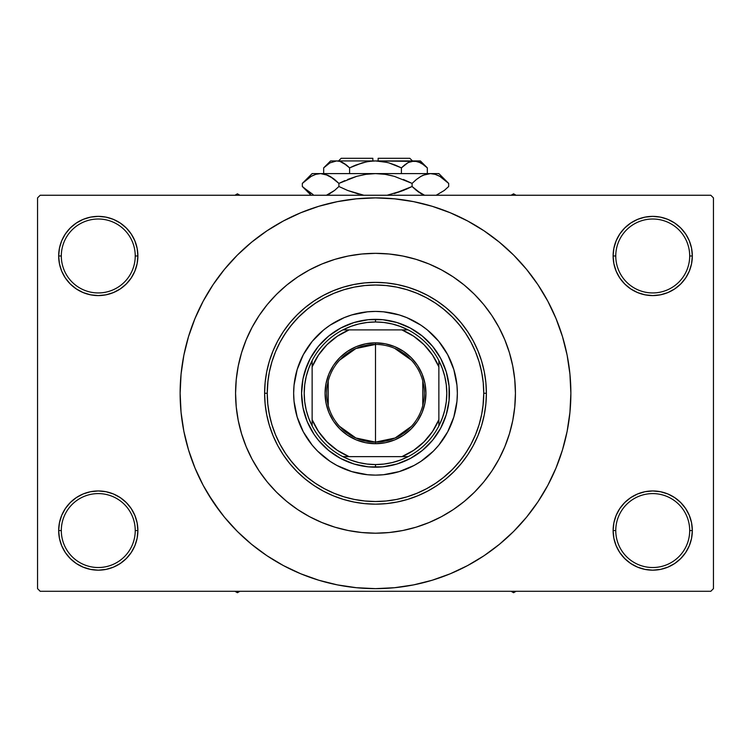 <?xml version="1.0" encoding="UTF-8"?>
<svg xmlns="http://www.w3.org/2000/svg" width="751" height="751" viewBox="0 0 751 751"><rect width="100%" height="100%" fill="white"/><g stroke="black" fill="none" stroke-linecap="round" stroke-linejoin="round"><path stroke-width="1.13" d="M613.886 522.837L613.116 530.563L615.764 530.563A36.968 36.968 0 0 0 652.722 567.521A36.968 36.968 0 0 0 689.69 530.563A36.968 36.968 0 0 0 652.722 493.595A36.968 36.968 0 0 0 615.764 530.563L613.116 530.563L613.886 538.289L616.139 545.714L619.791 552.567L624.719 558.566L630.718 563.494L637.571 567.146L644.996 569.408L652.722 570.169L660.448 569.408L667.883 567.146L674.727 563.494L680.725 558.566L685.654 552.567L689.315 545.714L691.568 538.289L692.328 530.563L689.69 530.563A36.968 36.968 0 0 1 652.722 567.521A36.968 36.968 0 0 1 615.764 530.563A36.968 36.968 0 0 1 652.722 493.595A36.968 36.968 0 0 1 689.69 530.563L692.328 530.563L691.568 522.837L689.315 515.402L685.654 508.558L680.725 502.56L674.727 497.631L667.883 493.97L660.448 491.717L652.722 490.957L644.996 491.717L637.571 493.97L630.718 497.631L624.719 502.56L619.791 508.558L616.139 515.402L613.886 522.837L613.116 530.563L613.886 538.289M613.126 530.563A39.606 39.606 0 0 1 652.722 490.957A39.606 39.606 0 0 1 692.328 530.563L691.568 522.837M59.432 522.837L58.672 530.563L61.31 530.563A36.968 36.968 0 0 0 98.278 567.521A36.968 36.968 0 0 0 135.236 530.563A36.968 36.968 0 0 0 98.278 493.595A36.968 36.968 0 0 0 61.31 530.563L58.672 530.563A39.606 39.606 0 0 1 98.278 490.957A39.606 39.606 0 0 1 137.884 530.563L135.236 530.563A36.968 36.968 0 0 1 98.278 567.521A36.968 36.968 0 0 1 61.31 530.563A36.968 36.968 0 0 1 98.278 493.595A36.968 36.968 0 0 1 135.236 530.563L137.884 530.563L137.114 522.837L134.861 515.402L131.209 508.558L126.281 502.56L120.282 497.631L113.429 493.97L106.004 491.717L98.278 490.957L90.552 491.717L83.117 493.97L76.273 497.631L70.275 502.56L65.346 508.558L61.685 515.402L59.432 522.837L58.672 530.563L59.432 538.289L61.685 545.714L65.346 552.567L70.275 558.566L76.273 563.494L83.117 567.146L90.552 569.408L98.278 570.169L106.004 569.408L113.429 567.146L120.282 563.494L126.281 558.566L131.209 552.567L134.861 545.714L137.114 538.289L137.884 530.563L137.114 522.837M59.432 248.252L58.672 255.978L61.31 255.978A36.968 36.968 0 0 0 98.278 292.937A36.968 36.968 0 0 0 135.236 255.978A36.968 36.968 0 0 0 98.278 219.01A36.968 36.968 0 0 0 61.31 255.978L58.672 255.978A39.606 39.606 0 0 1 98.278 216.372A39.606 39.606 0 0 1 137.884 255.978L135.236 255.978A36.968 36.968 0 0 1 98.278 292.937A36.968 36.968 0 0 1 61.31 255.978A36.968 36.968 0 0 1 98.278 219.01A36.968 36.968 0 0 1 135.236 255.978L137.884 255.978L137.114 248.252L134.861 240.818L131.209 233.974L126.281 227.975L120.282 223.047L113.429 219.386L106.004 217.133L98.278 216.372L90.552 217.133L83.117 219.386L76.273 223.047L70.275 227.975L65.346 233.974L61.685 240.818L59.432 248.252L58.672 255.978L59.432 263.704L61.685 271.13L65.346 277.983L70.275 283.981L76.273 288.91L83.117 292.561L90.552 294.824L98.278 295.584L106.004 294.824L113.429 292.561L120.282 288.91L126.281 283.981L131.209 277.983L134.861 271.13L137.114 263.704L137.884 255.978L137.114 248.252M613.886 248.252L613.116 255.978L615.764 255.978A36.968 36.968 0 0 0 652.722 292.937A36.968 36.968 0 0 0 689.69 255.978A36.968 36.968 0 0 0 652.722 219.01A36.968 36.968 0 0 0 615.764 255.978L613.116 255.978A39.606 39.606 0 0 1 652.722 216.372A39.606 39.606 0 0 1 692.328 255.978L689.69 255.978A36.968 36.968 0 0 1 652.722 292.937A36.968 36.968 0 0 1 615.764 255.978A36.968 36.968 0 0 1 652.722 219.01A36.968 36.968 0 0 1 689.69 255.978L692.328 255.978L691.568 248.252L689.315 240.818L685.654 233.974L680.725 227.975L674.727 223.047L667.883 219.386L660.448 217.133L652.722 216.372L644.996 217.133L637.571 219.386L630.718 223.047L624.719 227.975L619.791 233.974L616.139 240.818L613.886 248.252L613.116 255.978L613.886 263.704L616.139 271.13L619.791 277.983L624.719 283.981L630.718 288.91L637.571 292.561L644.996 294.824L652.722 295.584L660.448 294.824L667.883 292.561L674.727 288.91L680.725 283.981L685.654 277.983L689.315 271.13L691.568 263.704L692.328 255.978L691.568 248.252M235.57 393.271A139.93 139.93 0 0 1 375.5 253.34A139.93 139.93 0 0 1 515.43 393.271L514.754 406.986L512.745 420.569L509.403 433.89L504.785 446.817L498.908 459.236L491.849 471.008L483.672 482.039L474.444 492.215L464.268 501.433L453.238 509.619L441.466 516.679L429.046 522.546L416.12 527.174L402.799 530.516L389.215 532.525L375.5 533.201L361.785 532.525L348.201 530.516L334.88 527.174L321.954 522.546L309.534 516.679L297.762 509.619L286.732 501.433L276.556 492.215L267.328 482.039L259.151 471.008L252.092 459.236L246.215 446.817L241.597 433.89L238.255 420.569L236.246 406.986L235.57 393.271L236.246 379.555L238.255 365.972L241.597 352.651L246.215 339.715L252.092 327.305L259.151 315.523L267.328 304.493L276.556 294.326L286.732 285.098L297.762 276.922L309.534 269.862L321.954 263.986L334.88 259.358L348.201 256.025L361.785 254.007L375.5 253.34L389.215 254.007L402.799 256.025L416.12 259.358L429.046 263.986L441.466 269.862L453.238 276.922L464.268 285.098L474.444 294.326L483.672 304.493L491.849 315.523L498.908 327.305L504.785 339.715L509.403 352.651L512.745 365.972L514.754 379.555L515.43 393.271A139.93 139.93 0 0 1 375.5 533.201A139.93 139.93 0 0 1 235.57 393.271A139.93 139.93 0 0 1 375.5 253.34A139.93 139.93 0 0 1 515.43 393.271A139.93 139.93 0 0 1 375.5 533.201A139.93 139.93 0 0 1 235.57 393.271L236.246 406.986L238.255 420.569L241.597 433.89L246.215 446.817L252.092 459.236L259.151 471.008L267.328 482.039L276.556 492.215L286.732 501.433L297.762 509.619L309.534 516.679L321.954 522.546L334.88 527.174L348.201 530.516L361.785 532.525L375.5 533.201L389.215 532.525L402.799 530.516L416.12 527.174L429.046 522.546L441.466 516.679L453.238 509.619L464.268 501.433L474.444 492.215L483.672 482.039L491.849 471.008L498.908 459.236L504.785 446.817L509.403 433.89L512.745 420.569L514.754 406.986L515.43 393.271L514.754 379.555L512.745 365.972L509.403 352.651L504.785 339.715L498.908 327.305L491.849 315.523L483.672 304.493L474.444 294.326L464.268 285.098L453.238 276.922L441.466 269.862L429.046 263.986L416.12 259.358L402.799 256.025L389.215 254.007L375.5 253.34L361.785 254.007L348.201 256.025L334.88 259.358L321.954 263.986L309.534 269.862L297.762 276.922L286.732 285.098L276.556 294.326L267.328 304.493L259.151 315.523L252.092 327.305L246.215 339.715L241.597 352.651L238.255 365.972L236.246 379.555L235.57 393.271M532.431 509.657L537.951 501.818L547.808 485.371L556.003 468.033L562.461 449.98L567.127 431.384L569.934 412.421L570.873 393.271A195.373 195.373 0 0 1 375.5 588.643A195.373 195.373 0 0 1 180.127 393.271A195.373 195.373 0 0 1 375.5 197.888A195.373 195.373 0 0 1 570.873 393.271L569.934 374.12L567.127 355.148L562.461 336.551L556.003 318.499L547.808 301.17L537.951 284.723L530.506 274.331M442.93 308.586L452.327 317.016M453.548 318.264L460.738 326.544M480.706 367.765L482.499 376.88M483.747 393.252L486.385 393.271A110.885 110.885 0 0 0 375.5 282.376A110.885 110.885 0 0 0 264.615 393.271L267.253 393.271A108.247 108.247 0 0 1 375.5 285.023A108.247 108.247 0 0 1 483.747 393.271L483.231 382.663L481.673 372.149L479.091 361.841L475.505 351.844L470.971 342.24L465.507 333.125L459.18 324.592L452.046 316.725L444.17 309.59L435.636 303.263L426.53 297.8L416.927 293.256L406.92 289.679L396.622 287.098L386.108 285.54L375.5 285.023L364.892 285.54L354.378 287.098L344.08 289.679L334.073 293.256L324.47 297.8L315.364 303.263L306.83 309.59L298.954 316.725L291.82 324.592L285.493 333.125L280.029 342.24L275.495 351.844L271.909 361.841L269.327 372.149L267.769 382.663L267.253 393.271L267.769 403.878L269.327 414.383L271.909 424.69L275.495 434.698L280.029 444.301L285.493 453.407L291.82 461.94L298.954 469.816L306.83 476.951L315.364 483.278L324.47 488.732L334.073 493.276L344.08 496.862L354.378 499.434L364.892 501.001L375.5 501.518L386.108 501.001L396.622 499.434L406.92 496.862L416.927 493.276L426.53 488.732L435.636 483.278L444.17 476.951L452.046 469.816L459.18 461.94L465.507 453.407L470.971 444.301L475.505 434.698L479.091 424.69L481.673 414.383L483.231 403.878L483.747 393.271A108.247 108.247 0 0 1 375.5 501.518A108.247 108.247 0 0 1 267.253 393.271L264.615 393.271A110.885 110.885 0 0 1 375.5 282.376A110.885 110.885 0 0 1 486.385 393.271L485.859 404.141L484.264 414.899L481.616 425.46L477.946 435.702L473.299 445.54L467.704 454.871L461.217 463.62L453.914 471.684L445.85 478.988L437.11 485.475L427.77 491.07L417.931 495.716L407.69 499.387L397.138 502.025L386.371 503.621L375.5 504.156L364.629 503.621L353.862 502.025L343.31 499.387L333.069 495.716L323.23 491.07L313.89 485.475L305.15 478.988L297.086 471.684L289.783 463.62L283.296 454.871L277.701 445.54L273.054 435.702L269.384 425.46L266.736 414.899L265.141 404.141L264.615 393.271L265.141 382.4L266.736 371.632L269.384 361.081L273.054 350.83L277.701 340.992L283.296 331.66L289.783 322.921L297.086 314.857L305.15 307.553L313.89 301.067L323.23 295.472L333.069 290.815L343.31 287.154L353.862 284.507L364.629 282.911L375.5 282.376L386.371 282.911L397.138 284.507L407.69 287.154L417.931 290.815L427.77 295.472L437.11 301.067L445.85 307.553L453.914 314.857L461.217 322.921L467.704 331.66L473.299 340.992L477.946 350.83L481.616 361.081L484.264 371.632L485.859 382.4L486.385 393.271A110.885 110.885 0 0 1 375.5 504.156A110.885 110.885 0 0 1 264.615 393.271A110.885 110.885 0 0 0 375.5 504.156A110.885 110.885 0 0 0 486.385 393.271L483.747 393.271M483.747 393.496L483.006 405.906M468.258 449.079L463.104 456.852M460.738 459.997L453.548 468.277M452.327 469.525L442.93 477.955M710.812 591.29L40.188 591.29L37.55 588.643L37.55 197.888L40.188 195.251L710.812 195.251L40.188 195.251L37.55 197.888L37.55 588.643L40.188 591.29L710.812 591.29L713.45 588.643L713.45 197.888L713.45 588.643L710.812 591.29M710.812 195.251L713.45 197.888L710.812 195.251M207.924 493.717L220.494 512.21M218.569 276.884L213.049 284.723L203.192 301.17L194.997 318.499L188.539 336.551L183.873 355.148L181.066 374.12L180.127 393.271L181.066 412.421L183.873 431.384L188.539 449.98L194.997 468.033L203.192 485.371L213.049 501.818L224.474 517.214L237.344 531.417L251.557 544.297L261.695 552.079M251.557 544.297L266.952 555.721L283.399 565.578L300.729 573.773L318.781 580.232L337.387 584.888L356.35 587.704L375.5 588.643L394.65 587.704L413.613 584.888L432.219 580.232L450.271 573.773L467.601 565.578L484.048 555.721L499.443 544.297L513.656 531.417L526.526 517.214L537.951 501.818L544.7 490.957M416.749 584.24L432.219 580.232M491.886 550.201L499.443 544.297M543.076 292.824L537.951 284.723L526.526 269.327L513.656 255.115L499.443 242.244L489.305 234.462M499.443 242.244L484.048 230.82L467.601 220.963L450.271 212.768L432.219 206.3L413.613 201.644L394.65 198.837L375.5 197.888L356.35 198.837L337.387 201.644L318.781 206.3L300.729 212.768L283.399 220.963L266.952 230.82L251.557 242.244L237.344 255.115L224.474 269.327L213.049 284.723L206.3 295.575M334.251 202.291L318.781 206.3M259.114 236.34L251.557 242.244M685.654 233.974L680.725 227.975M674.727 223.047L667.883 219.386L660.448 217.133L652.722 216.372L644.996 217.133M637.571 219.386L630.718 223.047M624.719 227.975L619.791 233.974M691.568 263.704L692.328 255.978A39.606 39.606 0 0 1 652.722 295.584A39.606 39.606 0 0 1 613.116 255.978L613.886 263.704M630.718 288.91L637.571 292.561L644.996 294.824L652.722 295.584L660.448 294.824L667.883 292.561L674.727 288.91M680.725 283.981L685.654 277.983M131.209 233.974L126.281 227.975M120.282 223.047L113.429 219.386L106.004 217.133L98.278 216.372L90.552 217.133M83.117 219.386L76.273 223.047M70.275 227.975L65.346 233.974M137.114 263.704L137.884 255.978A39.606 39.606 0 0 1 98.278 295.584A39.606 39.606 0 0 1 58.672 255.978L59.432 263.704M76.273 288.91L83.117 292.561L90.552 294.824L98.278 295.584L106.004 294.824L113.429 292.561L120.282 288.91M126.281 283.981L131.209 277.983M120.282 497.631L113.429 493.97L106.004 491.717L98.278 490.957L90.552 491.717L83.117 493.97L76.273 497.631M70.275 502.56L65.346 508.558M137.114 538.289L137.884 530.563A39.606 39.606 0 0 1 98.278 570.169A39.606 39.606 0 0 1 58.672 530.563L59.432 538.289M65.346 552.567L70.275 558.566M76.273 563.494L83.117 567.146L90.552 569.408L98.278 570.169L106.004 569.408M113.429 567.146L120.282 563.494M126.281 558.566L131.209 552.567M674.727 497.631L667.883 493.97L660.448 491.717L652.722 490.957L644.996 491.717L637.571 493.97L630.718 497.631M624.719 502.56L619.791 508.558M619.791 552.567L624.719 558.566M630.718 563.494L637.571 567.146L644.996 569.408L652.722 570.169L660.448 569.408M667.883 567.146L674.727 563.494M680.725 558.566L685.654 552.567M691.568 538.289L692.328 530.563A39.606 39.606 0 0 1 652.722 570.169A39.606 39.606 0 0 1 613.116 530.563M432.219 206.3L413.613 201.644M318.781 580.232L337.387 584.888M308.07 477.955L298.673 469.525M297.452 468.277L290.261 459.997M270.294 418.776L268.501 409.661M267.253 393.036L267.994 380.626M282.742 337.462L287.896 329.68M290.261 326.544L297.452 318.264M298.673 317.016L308.07 308.586M447.69 431.834A81.85 81.85 0 0 0 457.35 393.271A81.85 81.85 0 0 1 375.5 475.12A81.85 81.85 0 0 1 293.65 393.271A81.85 81.85 0 0 0 303.31 431.834M323.634 456.589A81.85 81.85 0 0 0 336.899 465.442L330.027 461.321L317.626 451.144L312.228 445.193L303.32 431.853A81.85 81.85 0 0 0 312.181 445.127M312.285 445.249A81.85 81.85 0 0 0 323.512 456.486M336.927 465.46A81.85 81.85 0 0 0 414.073 465.46M438.819 445.127A81.85 81.85 0 0 0 447.671 431.863L438.772 445.193L433.374 451.144L420.973 461.321L414.083 465.451A81.85 81.85 0 0 0 427.366 456.589M427.488 456.486A81.85 81.85 0 0 0 438.715 445.249M304.756 371.811L310.304 358.424L318.358 346.371L328.6 336.119L340.654 328.074L354.04 322.526L368.253 319.701L382.747 319.701L396.96 322.526L410.346 328.074L422.4 336.119L432.642 346.371L440.696 358.424L446.244 371.811L449.07 386.023L449.07 400.518L446.244 414.73L440.696 428.117L432.642 440.17L422.4 450.412L410.346 458.467L396.96 464.015L382.747 466.84L368.253 466.84L354.04 464.015L340.654 458.467L328.6 450.412L318.358 440.17L314.031 434.341L307.197 421.555L302.991 407.69L301.573 393.271L302.991 378.842L307.197 364.977M303.32 431.853L297.18 417.03L294.045 401.287L293.65 393.271L294.045 385.244L297.18 369.511L303.32 354.688L312.228 341.348L323.578 329.999L330.027 325.211L344.174 317.654L351.74 314.941L367.474 311.815L375.5 311.421L383.526 311.815L399.26 314.941L406.826 317.654L420.973 325.211L427.422 329.999L438.772 341.348L447.68 354.688L453.82 369.511L456.955 385.244L457.35 393.271L456.955 401.287L453.82 417.03L447.68 431.853M414.083 465.451L399.26 471.59L383.526 474.726L375.5 475.12L367.474 474.726L351.74 471.59L336.917 465.451M433.374 335.397L427.422 329.999M406.826 317.654L399.26 314.941M317.626 335.397L312.228 341.348M299.884 361.944L297.18 369.511M317.626 451.144L323.578 456.533M344.174 468.887L351.74 471.59M433.374 451.144L438.772 445.193M451.116 424.587L453.82 417.03M446.244 414.73L443.803 421.555M354.04 464.015L347.206 461.565M396.96 322.526L403.794 324.967M303.31 354.697A81.85 81.85 0 0 0 293.65 393.271A81.85 81.85 0 0 1 375.5 311.421A81.85 81.85 0 0 1 457.35 393.271A81.85 81.85 0 0 0 447.69 354.697M447.671 354.669A81.85 81.85 0 0 0 438.819 341.405M438.715 341.283A81.85 81.85 0 0 0 427.488 330.046M427.366 329.952A81.85 81.85 0 0 0 323.634 329.952M323.512 330.046A81.85 81.85 0 0 0 312.285 341.283M312.181 341.405A81.85 81.85 0 0 0 303.329 354.669M511.112 591.29L513.581 592.708L516.05 591.29L513.581 592.708L511.112 591.29M411.454 426.333L395.129 437.993L375.5 442.114A48.843 48.843 0 0 0 424.343 393.271A48.843 48.843 0 0 0 375.5 344.427L375.5 342.841A50.43 50.43 0 0 1 425.93 393.271A50.43 50.43 0 0 1 375.5 443.7L375.5 344.427A48.843 48.843 0 0 1 424.343 393.271A48.843 48.843 0 0 1 375.5 442.114L355.871 437.993L339.546 426.333M394.65 348.333L411.454 360.208M422.766 380.935L422.766 405.606M312.134 425.93A71.289 71.289 0 0 1 312.134 360.611L308.708 368.365L306.22 376.467L304.718 384.812L304.211 393.271L304.718 401.729L306.22 410.074L308.708 418.176L312.134 425.93A71.289 71.289 0 0 0 342.841 456.636L350.595 460.063L358.696 462.55L367.042 464.052L375.5 464.559A71.289 71.289 0 0 1 342.841 456.636L408.159 456.636A71.289 71.289 0 0 1 375.5 464.559L383.958 464.052L392.304 462.55L400.405 460.063L408.159 456.636A71.289 71.289 0 0 0 438.866 425.93L442.292 418.176L444.78 410.074L446.282 401.729L446.789 393.271L446.282 384.812L444.78 376.467L442.292 368.365L438.866 360.611A71.289 71.289 0 0 1 438.866 425.93L438.866 360.611A71.289 71.289 0 0 0 408.159 329.905L400.405 326.478L392.304 323.991L383.958 322.489L375.5 321.982L375.5 319.344A73.927 73.927 0 0 0 301.573 393.271A73.927 73.927 0 0 0 375.5 467.197L375.5 464.559L375.5 467.197A73.927 73.927 0 0 1 301.573 393.271A73.927 73.927 0 0 1 375.5 319.344A73.927 73.927 0 0 1 449.427 393.271A73.927 73.927 0 0 1 375.5 467.197A73.927 73.927 0 0 0 449.427 393.271A73.927 73.927 0 0 0 375.5 319.344L375.5 321.982L367.042 322.489L358.696 323.991L350.595 326.478L342.841 329.905A71.289 71.289 0 0 1 408.159 329.905L342.841 329.905A71.289 71.289 0 0 0 312.134 360.611L312.134 425.93A71.289 71.289 0 0 0 342.841 456.636L401.898 456.636L413.698 450.309L424.043 441.813L432.538 431.468L438.866 419.668L438.866 366.863L432.538 355.073L424.043 344.728L413.698 336.232L401.898 329.905L349.102 329.905L337.302 336.232L326.957 344.728L318.462 355.073L312.134 366.863L312.134 419.668L318.462 431.468L326.957 441.813L337.302 450.309L349.102 456.636A68.641 68.641 0 0 1 312.134 419.668L312.134 425.93M375.5 342.841L385.338 343.808L394.801 346.68L403.512 351.337L411.154 357.607L417.434 365.249L422.09 373.97L424.963 383.432L425.93 393.271L424.963 403.109L422.09 412.571L417.434 421.283L411.154 428.924L403.512 435.195L394.801 439.861L385.338 442.724L375.5 443.7L365.662 442.724L356.199 439.861L347.488 435.195L339.846 428.924L333.566 421.283L328.91 412.571L326.037 403.109L325.07 393.271L326.037 383.432L328.91 373.97L333.566 365.249L339.846 357.607L347.488 351.337L356.199 346.68L365.662 343.808L375.5 342.841L375.5 442.114A48.843 48.843 0 0 1 326.657 393.271A48.843 48.843 0 0 1 375.5 344.427A48.843 48.843 0 0 0 326.657 393.271A48.843 48.843 0 0 0 375.5 442.114L375.5 443.7A50.43 50.43 0 0 1 325.07 393.271A50.43 50.43 0 0 1 375.5 342.841M401.898 329.905L408.159 329.905A71.289 71.289 0 0 1 438.866 360.611L438.866 366.863A68.641 68.641 0 0 0 401.907 329.905M401.907 456.636A68.641 68.641 0 0 0 438.866 419.668L438.866 425.93A71.289 71.289 0 0 1 408.159 456.636L401.898 456.636M349.093 329.905A68.641 68.641 0 0 0 312.134 366.863L312.134 360.611A71.289 71.289 0 0 1 342.841 329.905L349.102 329.905M328.234 405.606L328.234 380.935M339.546 360.208L355.871 348.548L375.5 344.427M237.419 592.708L239.888 591.29L237.419 592.708L237.419 591.29L237.419 592.708L234.95 591.29L237.419 592.708M513.581 193.824L511.112 195.251L513.581 193.824L513.581 195.251L513.581 193.824L516.05 195.251L513.581 193.824M239.888 195.251L237.419 193.824L234.95 195.251L237.419 193.824L239.888 195.251M341.179 158.292L372.862 158.292L341.179 158.292L338.532 160.93L341.179 158.292M372.862 160.93L372.862 158.292L372.862 160.93M324.357 167.201L323.672 167.867L323.672 173.603L323.672 167.867L329.933 162.883L336.626 160.93L339.978 161.427L346.493 165.07L343.32 162.883L349.59 167.867L349.59 173.603L349.59 167.867L346.502 165.079L349.59 167.867L362.151 162.873L368.76 161.427L375.5 160.93L382.24 161.427L388.849 162.873L401.41 167.867L395.251 165.079L401.41 167.867L401.41 173.603L401.41 167.867L407.68 162.883L410.966 161.446L414.374 160.93L417.725 161.427L424.231 165.07L427.328 167.867L427.328 173.603L427.328 167.867L426.681 167.238M408.394 162.488L414.374 160.93L420.382 160.93L410.994 161.437M407.718 162.864L404.498 165.079L407.68 162.883M366.554 161.812L355.758 165.079L349.59 167.867L346.502 165.079L349.59 167.867L362.179 162.864L368.76 161.427L375.5 160.93L414.374 160.93L421.02 162.864L427.328 167.867L420.382 160.93M372.862 161.005L366.563 161.812M417.725 161.427L375.5 160.93L387.047 162.394M385.714 162.075L378.138 161.005M330.618 160.93L336.626 160.93L330.618 160.93L323.672 167.867L329.933 162.883L336.626 160.93L375.5 160.93L336.626 160.93L333.247 161.437L336.626 160.93L339.978 161.427L346.502 165.079L341.94 162.169M340.034 161.446L341.865 162.132M303.216 182.54L302.334 183.404L302.334 186.501L302.334 183.404L306.69 179.461L311.177 176.363L315.814 174.326L320.621 173.603L312.134 173.603L438.866 173.603L430.379 173.603L435.111 174.307L439.767 176.325L444.301 179.451L448.666 183.404L448.666 186.501L444.31 190.444L436.181 195.251L444.31 190.444L448.666 186.501L448.666 183.404L447.727 182.484M422.954 194.593L416.448 190.454L412.083 186.501L412.083 183.404L416.439 179.461L420.926 176.363L425.573 174.326L430.379 173.603L425.601 174.316L430.379 173.603L425.601 174.316L420.945 176.344L416.439 179.461L420.926 176.363M435.186 174.326L439.767 176.325L448.666 183.404L438.866 173.603M423.235 175.19L420.982 176.325M406.141 189.29L412.083 186.501L420.954 193.561L417.716 191.43M387.112 195.251L403.381 190.444L387.112 195.251M344.859 180.615L338.917 183.404L356.687 176.335L347.629 179.461L356.687 176.335L365.934 174.316L356.659 176.344L365.981 174.316L375.5 173.603L385.066 174.316L394.313 176.335L412.083 183.404L403.381 179.461L412.083 183.404L412.083 186.501L394.313 193.57L403.371 190.454L387.122 195.251M363.888 195.251L347.629 190.454L338.917 186.501L338.917 183.404L334.561 179.461L338.917 183.404L338.917 186.501L347.619 190.444L338.917 186.501L334.561 190.444L326.432 195.251L334.561 190.444L329.06 194.105M334.552 190.454L338.917 186.501L347.619 190.444M423.17 175.218L430.379 173.603L435.111 174.307L430.379 173.603L375.5 173.603L365.981 174.316L375.5 173.603L320.621 173.603L325.361 174.307L333.284 178.475M328.046 175.312L320.621 173.603L315.852 174.316M313.073 194.537L303.273 187.431M338.917 183.404L356.687 176.335L338.917 183.404L330.027 176.335L334.251 179.207M312.134 173.603L302.334 183.404L311.177 176.363L315.814 174.326L320.621 173.603L325.361 174.307L330.018 176.325M302.334 183.404L306.605 179.527M311.233 176.325L313.073 175.377L311.233 176.325M315.814 174.326L320.621 173.603L315.889 174.307L320.621 173.603L325.361 174.307M365.934 174.316L363.681 174.692L365.934 174.316M385.019 174.316L375.5 173.603L385.066 174.316L392.67 175.884M416.439 179.461L412.083 183.404L394.313 176.335L412.083 183.404L416.749 179.207M447.361 182.136L444.461 179.573M363.681 195.213L347.629 190.454L338.917 186.501L334.561 190.444M311.036 193.467L302.334 186.501L311.074 195.251M303.611 187.75L306.69 190.444M328.121 194.556L330.018 193.58M347.629 190.454L358.33 194.021M424.568 195.251L416.448 190.454L412.083 186.501L420.926 193.551M447.784 187.374L448.666 186.501M412.083 186.501L403.381 190.444L412.083 186.501L416.439 190.444M355.758 165.079L352.257 166.591M395.251 165.079L401.41 167.867L404.723 164.901L401.41 167.867L388.821 162.864L395.242 165.079M426.427 166.994L424.737 165.483M378.138 158.292L409.821 158.292L378.138 158.292L378.138 160.93L378.138 158.292M409.267 162.075L410.966 161.446M327.83 194.687L326.432 195.251M437.927 175.377L439.917 176.41M385.066 174.316L387.319 174.692M375.5 173.603L376.026 173.603M306.83 190.566L305.986 189.872M422.879 194.556L420.982 193.58M333.228 161.446L336.626 160.93L340.006 161.437M336.626 160.93L333.275 161.427M419.734 162.197L424.231 165.07M409.821 158.292L412.468 160.93"/></g></svg>

